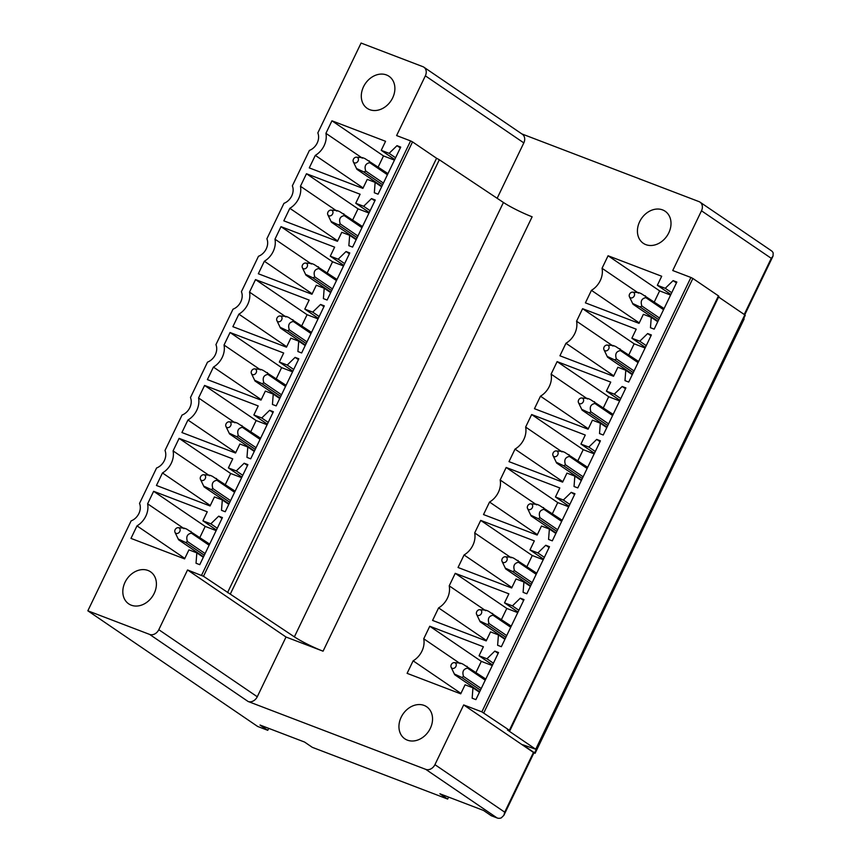 <?xml version="1.0" encoding="UTF-8"?>
<svg xmlns="http://www.w3.org/2000/svg" width="861" height="861" viewBox="0 0 861 861"><rect width="100%" height="100%" fill="white"/><g stroke="black" fill="none" stroke-linecap="round" stroke-linejoin="round"><path stroke-width="1.29" d="M744.743 314.835L773.038 256.061L771.262 258.322L701.489 210.794L672.742 270.526L690.92 277.479L481.859 711.864L463.681 704.922L533.454 752.439L504.707 812.171L503.868 815.345L501.253 817.896A7.76 6.178 124.3 0 1 497.088 817.95L491.254 815.722L483.505 810.438L439.896 793.777L447.655 799.062L448.592 797.103M268.718 728.363L267.771 730.322L260.022 725.037L304.557 742.053L312.306 747.337L447.655 799.062M497.152 198.288L523.822 142.894L425.356 75.833A7.76 6.178 -55.7 0 0 423.892 67.201A7.76 6.178 -55.7 0 0 422.869 66.663L361.082 43.05L317.827 132.928A12.409 9.891 124.3 0 1 317.192 143.034A12.409 9.891 124.3 0 1 309.411 150.417L292.353 185.858A12.409 9.891 124.3 0 1 291.718 195.964A12.409 9.891 124.3 0 1 283.936 203.347L266.888 238.788A12.409 9.891 124.3 0 1 266.243 248.894A12.409 9.891 124.3 0 1 258.472 256.277L241.414 291.707A12.409 9.891 124.3 0 1 240.779 301.824A12.409 9.891 124.3 0 1 232.997 309.196L215.939 344.637A12.409 9.891 124.3 0 1 215.304 354.743A12.409 9.891 124.3 0 1 207.523 362.126L190.464 397.567A12.409 9.891 124.3 0 1 189.829 407.673A12.409 9.891 124.3 0 1 182.048 415.056L165 450.486A12.409 9.891 124.3 0 1 164.354 460.603A12.409 9.891 124.3 0 1 156.584 467.986L139.525 503.416A12.409 9.891 124.3 0 1 138.89 513.533A12.409 9.891 124.3 0 1 131.109 520.905L87.844 610.804L257.633 726.447L267.771 730.322M701.489 210.794A7.76 6.178 -55.7 0 0 700.025 202.152L771.348 250.734A7.76 6.178 124.3 0 1 773.156 252.93L773.038 256.061M533.454 752.439L533.917 752.901L503.868 815.345M481.859 711.864L509.389 730.268L507.441 729.988L535.736 749.253L522.595 744.7L534.616 752.891L533.842 753.052M323.036 651.174A23.269 2.615 25.7 0 1 294.376 636.86L503.427 202.475A23.269 2.615 25.7 0 0 532.098 216.778A23.269 2.615 25.7 0 0 532.13 216.789L323.069 651.185A23.269 2.615 25.7 0 1 323.036 651.174L286.013 637.022L187.547 569.96L158.801 629.692A7.76 6.178 -55.7 0 1 149.631 634.417L87.844 610.804M294.376 636.86L203.487 576.278L187.547 569.96M743.721 318.527L744.141 318.947L535.079 753.343M184.598 558.886L130.98 538.394L136.996 525.867A18.619 14.831 -55.7 0 0 147.618 503.814L153.635 491.297L207.264 511.789L202.916 520.819L210.816 523.832L218.694 516.159L222.418 517.579L199.752 564.676L196.028 563.245L196.835 552.87L188.946 549.856L184.598 558.886M184.814 558.434L136.996 525.867M183.189 528.041L147.618 503.814M199.881 537.447L205.198 526.415L153.635 491.297M205.198 526.415L216.154 530.602M222.02 518.419L218.694 516.159M210.073 505.956L156.444 485.464L162.471 472.947A18.619 14.831 -55.7 0 0 173.083 450.895L179.11 438.367L232.739 458.859L228.391 467.889L236.28 470.913L244.158 463.229L247.893 464.649L225.227 511.746L221.503 510.325L222.31 499.94L214.421 496.926L210.073 505.956M210.288 505.515L162.471 472.947M208.653 475.121L173.083 450.895M225.356 484.517L230.662 473.485L179.11 438.367M230.662 473.485L241.629 477.672M247.484 465.489L244.158 463.229M235.548 453.026L181.919 432.534L187.946 420.017A18.619 14.831 -55.7 0 0 198.557 397.965L204.584 385.437L258.214 405.94L253.866 414.97L261.755 417.983L269.633 410.299L273.368 411.73L250.702 458.816L246.967 457.395L247.785 447.01L239.896 443.996L235.548 453.026M235.763 452.585L187.946 420.017M234.127 422.191L198.557 397.965M250.831 431.587L256.137 420.555L204.584 385.437M256.137 420.555L267.104 424.742M272.959 412.57L269.633 410.299M261.012 400.096L207.393 379.604L213.42 367.087A18.619 14.831 -55.7 0 0 224.032 345.035L230.059 332.518L283.678 353.01L279.341 362.04L287.23 365.053L295.108 357.38L298.832 358.8L276.177 405.897L272.442 404.466L273.249 394.09L265.36 391.077L261.012 400.096M261.227 399.655L213.42 367.087M259.602 369.261L224.032 345.035M276.306 378.668L281.612 367.625L230.059 332.518M281.612 367.625L292.568 371.823M298.433 359.64L295.108 357.38M286.487 347.177L232.868 326.685L238.884 314.157A18.619 14.831 -55.7 0 0 249.507 292.105L255.523 279.588L309.153 300.08L304.805 309.11L312.704 312.123L320.583 304.45L324.306 305.87L301.641 352.967L297.917 351.536L298.724 341.16L290.835 338.147L286.487 347.177M286.702 346.725L238.884 314.157M285.077 316.331L249.507 292.105M301.77 325.738L307.086 314.706L255.523 279.588M307.086 314.706L318.043 318.893M323.908 306.71L320.583 304.45M311.962 294.247L258.332 273.755L264.359 261.238A18.619 14.831 -55.7 0 0 274.971 239.186L280.998 226.658L334.628 247.15L330.28 256.18L338.169 259.204L346.047 251.52L349.781 252.951L327.115 300.037L323.392 298.616L324.199 288.231L316.31 285.217L311.962 294.247M312.177 293.805L264.359 261.238M310.541 263.412L274.971 239.186M327.245 272.808L332.55 261.776L280.998 226.658M332.55 261.776L343.517 265.963M349.372 253.791L346.047 251.52M337.437 241.317L283.807 220.825L289.834 208.308A18.619 14.831 -55.7 0 0 300.446 186.256L306.473 173.739L360.102 194.231L355.754 203.261L363.643 206.274L371.521 198.59L375.256 200.021L352.59 247.107L348.856 245.686L349.674 235.311L341.774 232.287L337.437 241.317M337.652 240.876L289.834 208.308M336.016 210.482L300.446 186.256M352.719 219.878L358.025 208.846L306.473 173.739M358.025 208.846L368.992 213.033M374.847 200.861L371.521 198.59M362.901 188.398L309.282 167.895L315.309 155.378A18.619 14.831 -55.7 0 0 325.921 133.326L331.948 120.809L385.567 141.301L381.229 150.331L389.118 153.344L396.996 145.67L400.72 147.091L378.065 194.188L374.331 192.756L375.138 182.381L367.249 179.368L362.901 188.398M363.116 187.946L315.309 155.378M361.491 157.552L325.921 133.326M378.194 166.959L383.5 155.927L331.948 120.809M383.5 155.927L394.456 160.114M400.322 147.931L396.996 145.67M460.721 693.837L407.102 673.345L413.129 660.828A18.619 14.831 -55.7 0 0 423.741 638.776L429.768 626.248L483.387 646.751L479.05 655.77L486.939 658.794L494.817 651.11L498.541 652.541L475.885 699.627L472.151 698.206L472.958 687.821L465.069 684.807L460.721 693.837M460.936 693.396L413.129 660.828M459.311 663.002L423.741 638.776M476.015 672.398L481.321 661.366L429.768 626.248M481.321 661.366L492.277 665.553M498.142 653.381L494.817 651.11M486.196 640.907L432.577 620.415L438.593 607.898A18.619 14.831 -55.7 0 0 449.216 585.846L455.232 573.329L508.862 593.821L504.514 602.851L512.413 605.864L520.292 598.18L524.015 599.611L501.35 646.708L497.626 645.276L498.433 634.901L490.544 631.877L486.196 640.907M486.411 640.466L438.593 607.898M484.786 610.072L449.216 585.846M501.479 619.479L506.795 608.436L455.232 573.329M506.795 608.436L517.752 612.634M523.617 600.451L520.292 598.18M511.671 587.988L458.041 567.496L464.068 554.968A18.619 14.831 -55.7 0 0 474.68 532.916L480.707 520.399L534.337 540.891L529.989 549.921L537.877 552.934L545.756 545.261L549.49 546.681L526.824 593.778L523.101 592.346L523.908 581.971L516.019 578.958L511.671 587.988M511.886 587.536L464.068 554.968M510.25 557.142L474.68 532.916M526.954 566.549L532.259 555.517L480.707 520.399M532.259 555.517L543.226 559.704M549.081 547.521L545.756 545.261M537.146 535.058L483.516 514.566L489.543 502.049A18.619 14.831 -55.7 0 0 500.155 479.997L506.182 467.469L559.811 487.961L555.463 496.991L563.352 500.004L571.23 492.331L574.965 493.751L552.299 540.848L548.565 539.427L549.383 529.041L541.494 526.028L537.146 535.058M537.361 534.616L489.543 502.049M535.725 504.223L500.155 479.997M552.428 513.619L557.734 502.587L506.182 467.469M557.734 502.587L568.701 506.774M574.556 494.591L571.23 492.331M562.61 482.128L508.991 461.636L515.018 449.119A18.619 14.831 -55.7 0 0 525.63 427.067L531.657 414.539L585.276 435.042L580.938 444.072L588.827 447.085L596.705 439.401L600.429 440.832L577.774 487.918L574.039 486.497L574.847 476.111L566.958 473.098L562.61 482.128M562.825 481.686L515.018 449.119M561.2 451.293L525.63 427.067M577.903 460.689L583.209 449.657L531.657 414.539M583.209 449.657L594.165 453.844M600.031 441.671L596.705 439.401M588.085 429.198L534.466 408.706L540.482 396.189A18.619 14.831 -55.7 0 0 551.105 374.137L557.121 361.62L610.75 382.112L606.402 391.142L614.291 394.155L622.18 386.481L625.904 387.902L603.238 434.999L599.514 433.567L600.321 423.192L592.433 420.168L588.085 429.198M588.3 428.756L540.482 396.189M586.675 398.363L551.105 374.137M603.367 407.77L608.684 396.727L557.121 361.62M608.684 396.727L619.64 400.925M625.506 388.741L622.18 386.481M613.559 376.279L559.93 355.787L565.957 343.259A18.619 14.831 -55.7 0 0 576.569 321.207L582.596 308.69L636.225 329.182L631.877 338.212L639.766 341.225L647.644 333.551L651.379 334.972L628.713 382.069L624.978 380.637L625.796 370.262L617.907 367.249L613.559 376.279M613.775 375.826L565.957 343.259M612.139 345.433L576.569 321.207M628.842 354.84L634.148 343.808L582.596 308.69M634.148 343.808L645.115 347.995M650.97 335.812L647.644 333.551M639.034 323.349L585.405 302.857L591.432 290.34A18.619 14.831 -55.7 0 0 602.043 268.288L608.07 255.76L661.7 276.252L657.352 285.282L665.241 288.306L673.119 280.621L676.854 282.053L654.188 329.139L650.453 327.718L651.271 317.332L643.371 314.319L639.034 323.349M639.249 322.907L591.432 290.34M637.614 292.514L602.043 268.288M654.317 301.91L659.623 290.878L608.07 255.76M659.623 290.878L670.59 295.065M676.445 282.892L673.119 280.621M657.739 321.745L651.271 317.332M671.72 292.708L665.241 288.306M670.859 294.494L657.352 285.282M632.275 374.675L625.796 370.262M646.245 345.638L639.766 341.225M645.395 347.413L631.877 338.212M606.801 427.605L600.321 423.192M620.77 398.568L614.291 394.155M619.92 400.343L606.402 391.142M581.326 480.524L574.847 476.111M595.306 451.498L588.827 447.085M594.445 453.273L580.938 444.072M555.862 533.454L549.383 529.041M569.831 504.417L563.352 500.004M568.97 506.193L555.463 496.991M530.387 586.384L523.908 581.971M544.356 557.347L537.877 552.934M543.506 559.123L529.989 549.921M504.912 639.314L498.433 634.901M518.882 610.277L512.413 605.864M518.031 612.053L504.514 602.851M479.437 692.233L472.958 687.821M493.418 663.207L486.939 658.794M492.557 664.983L479.05 655.77M381.617 186.794L375.138 182.381M395.597 157.757L389.118 153.344M394.736 159.533L381.229 150.331M356.153 239.713L349.674 235.311M370.122 210.687L363.643 206.274M369.261 212.463L355.754 203.261M330.678 292.643L324.199 288.231M344.648 263.606L338.169 259.204M343.797 265.392L330.28 256.18M305.203 345.573L298.724 341.16M319.173 316.536L312.704 312.123M318.322 318.312L304.805 309.11M279.728 398.503L273.249 394.09M293.709 369.466L287.23 365.053M292.848 371.242L279.341 362.04M254.264 451.422L247.785 447.01M268.234 422.396L261.755 417.983M267.373 424.172L253.866 414.97M228.789 504.352L222.31 499.94M242.759 475.315L236.28 470.913M241.909 477.091L228.391 467.889M203.314 557.282L196.835 552.87M217.284 528.245L210.816 523.832M216.434 530.021L202.916 520.819M503.427 202.475L439.325 159.759L230.264 594.155M227.519 592.648L436.57 158.263L439.325 159.759M436.57 158.263L412.537 141.893L203.487 576.278M201.539 575.309L410.6 140.913L412.537 141.893M410.6 140.913L396.609 135.564L425.356 75.833M130.84 574.61A19.394 15.444 -55.7 0 0 128.698 603.852A19.394 15.444 -55.7 0 0 148.404 601.032A19.394 15.444 -55.7 0 0 150.535 571.801A19.394 15.444 -55.7 0 0 130.84 574.61M394.887 88.877A19.394 15.444 -55.7 0 0 389.011 76.285A19.394 15.444 -55.7 0 0 371.22 77.598A19.394 15.444 -55.7 0 0 361.297 95.743A19.394 15.444 -55.7 0 0 367.173 108.335A19.394 15.444 -55.7 0 0 384.964 107.022A19.394 15.444 -55.7 0 0 394.887 88.877M535.736 749.253L744.797 314.868L745.26 315.32L536.199 749.716M744.797 314.868L718.58 297.013M509.389 730.268L718.451 295.872L718.913 296.324L509.852 730.72M718.451 295.872L692.857 278.447L483.807 712.843M690.92 277.479L692.857 278.447M700.025 202.152A7.76 6.178 -55.7 0 0 699.003 201.614L521.874 133.929M523.822 142.894A7.76 6.178 -55.7 0 0 522.358 134.262L423.892 67.201M671.01 223.828A19.394 15.444 -55.7 0 0 665.133 211.236A19.394 15.444 -55.7 0 0 647.343 212.549A19.394 15.444 -55.7 0 0 637.42 230.705A19.394 15.444 -55.7 0 0 643.296 243.297A19.394 15.444 -55.7 0 0 661.087 241.984A19.394 15.444 -55.7 0 0 671.01 223.828M463.681 704.922L434.934 764.654A7.76 6.178 124.3 0 1 425.764 769.368L248.086 701.478A7.76 6.178 124.3 0 0 257.267 696.753L158.801 629.692M286.013 637.022L257.267 696.753M424.527 735.994A19.394 15.444 -55.7 0 0 426.658 706.752A19.394 15.444 -55.7 0 0 406.962 709.572A19.394 15.444 -55.7 0 0 404.821 738.813A19.394 15.444 -55.7 0 0 424.527 735.994M633.825 292.643A3.1 2.475 -55.7 0 0 632.62 292.148A3.1 2.475 -55.7 0 0 629.843 293.666A3.1 2.475 -55.7 0 0 629.445 296.808A3.1 2.475 -55.7 0 0 629.951 297.475A3.1 2.475 -55.7 0 0 633.75 296.701A3.1 2.475 -55.7 0 0 633.825 292.643M664.089 308.572L641.208 293.623C638.399 292.406 637.452 292.245 638.367 293.149M663.54 309.691L645.868 297.648A7.76 6.178 -55.7 0 0 645.363 295.818M659.537 318.032L641.854 305.989C640.304 301.242 641.639 298.466 645.868 297.648M658.74 319.679L640.014 306.936A7.76 6.178 -55.7 0 0 641.854 305.989M657.976 321.261L633.029 304.256L633.126 303.696L640.014 306.936M633.126 303.696L633.029 304.256M357.702 157.692A3.1 2.475 -55.7 0 0 356.486 157.186A3.1 2.475 -55.7 0 0 353.72 158.715A3.1 2.475 -55.7 0 0 353.322 161.846A3.1 2.475 -55.7 0 0 353.817 162.514A3.1 2.475 -55.7 0 0 357.616 161.739A3.1 2.475 -55.7 0 0 357.702 157.692M387.967 173.61L365.086 158.672C362.277 157.445 361.329 157.294 362.244 158.187M387.418 174.74L369.735 162.697A7.76 6.178 -55.7 0 0 369.24 160.867M383.403 183.07L365.731 171.027C364.171 166.281 365.516 163.504 369.735 162.697M382.618 184.728L363.891 171.974A7.76 6.178 -55.7 0 0 365.731 171.027M381.853 186.299L356.895 169.305L357.003 168.734L363.891 171.974M357.003 168.734L356.895 169.305M608.35 345.573A3.1 2.475 -55.7 0 0 607.145 345.078A3.1 2.475 -55.7 0 0 604.368 346.596A3.1 2.475 -55.7 0 0 603.97 349.727A3.1 2.475 -55.7 0 0 604.476 350.405A3.1 2.475 -55.7 0 0 608.275 349.62A3.1 2.475 -55.7 0 0 608.35 345.573M638.614 361.491L615.744 346.552C612.924 345.336 611.988 345.175 612.903 346.068M638.076 362.621L620.394 350.578A7.76 6.178 -55.7 0 0 619.898 348.748M634.062 370.962L616.379 358.919C614.829 354.172 616.164 351.396 620.394 350.578M633.265 372.609L614.55 359.855A7.76 6.178 -55.7 0 0 616.379 358.919M632.512 374.18L607.554 357.186L607.651 356.615L614.55 359.855M607.651 356.615L607.554 357.186M332.228 210.611A3.1 2.475 -55.7 0 0 331.022 210.116A3.1 2.475 -55.7 0 0 328.245 211.634A3.1 2.475 -55.7 0 0 327.847 214.776A3.1 2.475 -55.7 0 0 328.353 215.444A3.1 2.475 -55.7 0 0 332.152 214.669A3.1 2.475 -55.7 0 0 332.228 210.611M362.492 226.54L339.611 211.591C336.802 210.375 335.855 210.213 336.78 211.117M361.943 227.67L344.271 215.627A7.76 6.178 -55.7 0 0 343.765 213.786M357.939 236L340.256 223.957C338.707 219.211 340.041 216.434 344.271 215.627M357.143 237.658L338.416 224.904A7.76 6.178 -55.7 0 0 340.256 223.957M356.379 239.229L331.431 222.224L331.528 221.664L338.416 224.904M331.528 221.664L331.431 222.224M582.886 398.503A3.1 2.475 -55.7 0 0 581.67 397.997A3.1 2.475 -55.7 0 0 578.893 399.526A3.1 2.475 -55.7 0 0 578.495 402.657A3.1 2.475 -55.7 0 0 579.001 403.325A3.1 2.475 -55.7 0 0 582.8 402.55A3.1 2.475 -55.7 0 0 582.886 398.503M613.14 414.421L590.269 399.482C587.46 398.256 586.513 398.094 587.428 398.998M612.601 415.551L594.919 403.508A7.76 6.178 -55.7 0 0 594.424 401.667M608.587 423.881L590.904 411.838C589.355 407.092 590.689 404.315 594.919 403.508M607.791 425.538L589.075 412.785A7.76 6.178 -55.7 0 0 590.904 411.838M607.037 427.11L582.079 410.116L582.187 409.545L589.075 412.785M582.187 409.545L582.079 410.116M306.753 263.541A3.1 2.475 -55.7 0 0 305.547 263.046A3.1 2.475 -55.7 0 0 302.771 264.564A3.1 2.475 -55.7 0 0 302.372 267.706A3.1 2.475 -55.7 0 0 302.878 268.374A3.1 2.475 -55.7 0 0 306.677 267.599A3.1 2.475 -55.7 0 0 306.753 263.541M337.017 279.47L314.147 264.521C311.327 263.305 310.39 263.143 311.305 264.047M336.479 280.589L318.796 268.546A7.76 6.178 -55.7 0 0 318.301 266.716M332.464 288.93L314.782 276.887C313.232 272.141 314.566 269.364 318.796 268.546M331.668 290.577L312.952 277.834A7.76 6.178 -55.7 0 0 314.782 276.887M330.915 292.159L305.956 275.154L306.053 274.594L312.952 277.834M306.053 274.594L305.956 275.154M557.411 451.422A3.1 2.475 -55.7 0 0 556.195 450.927A3.1 2.475 -55.7 0 0 553.429 452.445A3.1 2.475 -55.7 0 0 553.031 455.587A3.1 2.475 -55.7 0 0 553.526 456.255A3.1 2.475 -55.7 0 0 557.325 455.48A3.1 2.475 -55.7 0 0 557.411 451.422M587.676 467.351L564.794 452.402C561.985 451.186 561.038 451.024 561.953 451.928M587.127 468.481L569.444 456.438A7.76 6.178 -55.7 0 0 568.949 454.597M583.112 476.811L565.44 464.768C563.88 460.022 565.225 457.245 569.444 456.438M582.327 478.458L563.6 465.715A7.76 6.178 -55.7 0 0 565.44 464.768M581.562 480.04L556.604 463.035L556.712 462.475L563.6 465.715M556.712 462.475L556.604 463.035M281.289 316.471A3.1 2.475 -55.7 0 0 280.073 315.976A3.1 2.475 -55.7 0 0 277.307 317.494A3.1 2.475 -55.7 0 0 276.898 320.626A3.1 2.475 -55.7 0 0 277.403 321.304A3.1 2.475 -55.7 0 0 281.203 320.518A3.1 2.475 -55.7 0 0 281.289 316.471M311.542 332.389L288.672 317.451C285.863 316.235 284.916 316.073 285.83 316.966M311.004 333.519L293.321 321.476A7.76 6.178 -55.7 0 0 292.826 319.646M306.99 341.86L289.307 329.817C287.757 325.071 289.092 322.294 293.321 321.476M306.193 343.507L287.477 330.753A7.76 6.178 -55.7 0 0 289.307 329.817M305.44 345.078L280.482 328.084L280.589 327.514L287.477 330.753M280.589 327.514L280.482 328.084M531.937 504.352A3.1 2.475 -55.7 0 0 530.731 503.857A3.1 2.475 -55.7 0 0 527.954 505.375A3.1 2.475 -55.7 0 0 527.556 508.517A3.1 2.475 -55.7 0 0 528.062 509.185A3.1 2.475 -55.7 0 0 531.861 508.41A3.1 2.475 -55.7 0 0 531.937 504.352M562.201 520.281L539.32 505.332C536.511 504.115 535.564 503.954 536.489 504.858M561.652 521.4L543.98 509.357A7.76 6.178 -55.7 0 0 543.474 507.527M557.648 529.741L539.965 517.698C538.416 512.952 539.75 510.175 543.98 509.357M556.852 531.388L538.125 518.634A7.76 6.178 -55.7 0 0 539.965 517.698M556.088 532.97L531.14 515.965L531.237 515.405L538.125 518.634M531.237 515.405L531.14 515.965M255.814 369.401A3.1 2.475 -55.7 0 0 254.598 368.895A3.1 2.475 -55.7 0 0 251.832 370.424A3.1 2.475 -55.7 0 0 251.434 373.556A3.1 2.475 -55.7 0 0 251.929 374.223A3.1 2.475 -55.7 0 0 255.728 373.448A3.1 2.475 -55.7 0 0 255.814 369.401M286.078 385.319L263.197 370.381C260.388 369.154 259.441 368.992 260.356 369.896M285.529 386.449L267.846 374.406A7.76 6.178 -55.7 0 0 267.351 372.565M281.515 394.779L263.843 382.736C262.282 377.99 263.627 375.213 267.846 374.406M280.729 396.437L262.002 383.683A7.76 6.178 -55.7 0 0 263.843 382.736M279.965 398.008L255.007 381.014L255.114 380.444L262.002 383.683M255.114 380.444L255.007 381.014M506.462 557.282A3.1 2.475 -55.7 0 0 505.256 556.787A3.1 2.475 -55.7 0 0 502.48 558.305A3.1 2.475 -55.7 0 0 502.081 561.437A3.1 2.475 -55.7 0 0 502.587 562.115A3.1 2.475 -55.7 0 0 506.386 561.329A3.1 2.475 -55.7 0 0 506.462 557.282M536.726 573.2L513.856 558.262C511.036 557.035 510.099 556.884 511.014 557.777M536.188 574.33L518.505 562.287A7.76 6.178 -55.7 0 0 518.01 560.457M532.173 582.66L514.491 570.628C512.941 565.881 514.275 563.094 518.505 562.287M531.377 584.318L512.661 571.564A7.76 6.178 -55.7 0 0 514.491 570.628M530.624 585.889L505.665 568.895L505.762 568.325L512.661 571.564M505.762 568.325L505.665 568.895M230.339 422.32A3.1 2.475 -55.7 0 0 229.134 421.825A3.1 2.475 -55.7 0 0 226.357 423.343A3.1 2.475 -55.7 0 0 225.959 426.486A3.1 2.475 -55.7 0 0 226.465 427.153A3.1 2.475 -55.7 0 0 230.264 426.378A3.1 2.475 -55.7 0 0 230.339 422.32M260.603 438.249L237.722 423.3C234.913 422.084 233.966 421.922 234.892 422.826M260.054 439.379L242.382 427.336A7.76 6.178 -55.7 0 0 241.876 425.495M256.051 447.709L238.368 435.666C236.818 430.92 238.153 428.143 242.382 427.336M255.254 449.356L236.527 436.613A7.76 6.178 -55.7 0 0 238.368 435.666M254.49 450.938L229.543 433.933L229.639 433.374L236.527 436.613M229.639 433.374L229.543 433.933M480.998 610.201A3.1 2.475 -55.7 0 0 479.781 609.706A3.1 2.475 -55.7 0 0 477.016 611.235A3.1 2.475 -55.7 0 0 476.607 614.367A3.1 2.475 -55.7 0 0 477.112 615.034A3.1 2.475 -55.7 0 0 480.912 614.259A3.1 2.475 -55.7 0 0 480.998 610.201M511.251 626.13L488.381 611.192C485.572 609.965 484.625 609.803 485.539 610.707M510.713 627.26L493.03 615.217A7.76 6.178 -55.7 0 0 492.535 613.376M506.698 635.59L489.016 623.547C487.466 618.801 488.8 616.024 493.03 615.217M505.902 637.248L487.186 624.494A7.76 6.178 -55.7 0 0 489.016 623.547M505.149 638.819L480.19 621.825L480.298 621.255L487.186 624.494M480.298 621.255L480.19 621.825M204.864 475.25A3.1 2.475 -55.7 0 0 203.659 474.755A3.1 2.475 -55.7 0 0 200.882 476.273A3.1 2.475 -55.7 0 0 200.484 479.416A3.1 2.475 -55.7 0 0 200.99 480.083A3.1 2.475 -55.7 0 0 204.789 479.308A3.1 2.475 -55.7 0 0 204.864 475.25M235.128 491.179L212.258 476.23C209.438 475.014 208.502 474.852 209.417 475.756M234.59 492.298L216.907 480.255A7.76 6.178 -55.7 0 0 216.412 478.425M230.576 500.639L212.893 488.596C211.343 483.85 212.678 481.073 216.907 480.255M229.779 502.286L211.063 489.532A7.76 6.178 -55.7 0 0 212.893 488.596M229.026 503.868L204.068 486.863L204.165 486.304L211.063 489.532M204.165 486.304L204.068 486.863M455.523 663.131A3.1 2.475 -55.7 0 0 454.307 662.636A3.1 2.475 -55.7 0 0 451.541 664.154A3.1 2.475 -55.7 0 0 451.142 667.297A3.1 2.475 -55.7 0 0 451.638 667.964A3.1 2.475 -55.7 0 0 455.437 667.189A3.1 2.475 -55.7 0 0 455.523 663.131M485.787 679.06L462.906 664.111C460.097 662.895 459.15 662.733 460.065 663.637M485.238 680.179L467.555 668.147A7.76 6.178 -55.7 0 0 467.06 666.306M481.224 688.52L463.552 676.477C461.991 671.731 463.336 668.954 467.555 668.147M480.438 690.167L461.711 677.424A7.76 6.178 -55.7 0 0 463.552 676.477M479.674 691.749L454.716 674.744L454.823 674.185L461.711 677.424M454.823 674.185L454.716 674.744M179.4 528.18A3.1 2.475 -55.7 0 0 178.184 527.685A3.1 2.475 -55.7 0 0 175.418 529.203A3.1 2.475 -55.7 0 0 175.009 532.335A3.1 2.475 -55.7 0 0 175.515 533.013A3.1 2.475 -55.7 0 0 179.314 532.227A3.1 2.475 -55.7 0 0 179.4 528.18M209.654 544.098L186.783 529.16C183.974 527.933 183.027 527.782 183.942 528.676M209.115 545.228L191.433 533.185A7.76 6.178 -55.7 0 0 190.938 531.355M205.101 553.558L187.418 541.526C185.868 536.78 187.203 533.992 191.433 533.185M204.305 555.216L185.589 542.462A7.76 6.178 -55.7 0 0 187.418 541.526M203.551 556.787L178.593 539.793L178.701 539.223L185.589 542.462M178.701 539.223L178.593 539.793M534.616 752.891L536.123 749.748M771.262 258.322L744.227 314.48M504.707 812.171L434.934 764.654M425.764 769.368L497.088 817.95M149.631 634.417L248.086 701.478M629.445 296.808L632.986 304.181M632.62 292.148L638.561 292.579M353.322 161.846L356.863 169.219M356.486 157.186L362.438 157.628M603.97 349.727L607.511 357.111M607.145 345.078L613.097 345.509M327.847 214.776L331.388 222.149M331.022 210.116L336.963 210.547M578.495 402.657L582.036 410.03M581.67 397.997L587.622 398.439M302.372 267.706L305.913 275.079M305.547 263.046L311.499 263.477M553.031 455.587L556.572 462.96M556.195 450.927L562.147 451.358M276.898 320.626L280.438 328.009M280.073 315.976L286.024 316.407M527.556 508.517L531.097 515.89M530.731 503.857L536.672 504.288M251.434 373.556L254.974 380.928M254.598 368.895L260.549 369.337M502.081 561.437L505.622 568.809M505.256 556.787L511.208 557.218M225.959 426.486L229.5 433.858M229.134 421.825L235.075 422.256M476.607 614.367L480.147 621.739M479.781 609.706L485.733 610.148M200.484 479.416L204.025 486.788M203.659 474.755L209.61 475.186M451.142 667.297L454.683 674.669M454.307 662.636L460.258 663.067M175.009 532.335L178.55 539.707M178.184 527.685L184.136 528.116"/></g></svg>
